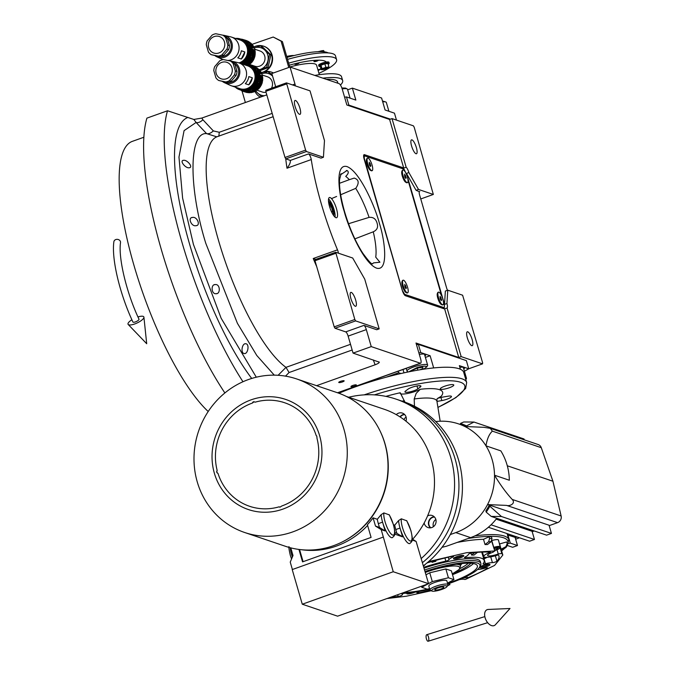 <?xml version="1.0" encoding="UTF-8"?>
<svg xmlns="http://www.w3.org/2000/svg" width="675" height="675" viewBox="0 0 675 675"><rect width="100%" height="100%" fill="white"/><g stroke="black" fill="none" stroke-linecap="round" stroke-linejoin="round"><path stroke-width="1.01" d="M340.445 174.833L347.034 170.513C349.017 171.678 348.578 173.635 345.718 176.411A47.317 13.053 -109.6 0 1 349.321 179.677L354.215 178.09C358.906 179.567 359.421 182.984 355.742 188.35L340.664 194.763M346.283 170.539L347.034 170.513M372.499 263.925L372.094 263.697C371.377 264.136 368.263 260.626 362.762 253.159C355.539 241.895 349.49 228.082 344.587 211.714C340.732 198.02 339.069 187.279 339.584 179.508L341.128 173.661L340.487 174.673M348.528 223.72L369.082 217.384C373.275 216.962 375.95 218.919 377.114 223.273C378.363 227.222 377.08 230.065 373.267 231.803L354.864 238.874M339.5 183.296L349.321 179.677M245.599 343.718C249.767 343.761 247.97 354.071 244.434 353.582C240.351 353.506 241.954 343.238 245.599 343.718L244.932 343.845M245.084 353.464L244.434 353.582M215.249 284.572C220.202 283.812 220.725 294.081 216.11 293.718C211.283 294.41 210.634 284.2 215.249 284.572L214.464 284.74M216.886 293.549L216.11 293.718M328.489 201.116A7.872 2.168 -109.6 0 1 332.632 207.765A7.872 2.168 -109.6 0 1 333.644 215.536M292.494 84.923L294.975 84.037L290.031 67.036L339.069 83.633A5.358 1.477 70.4 0 1 342.284 89.26L346.857 104.996L389.602 119.458L403.734 168.109A5.358 1.477 70.4 0 0 403.253 167.797L364.433 154.668A5.358 1.477 70.4 0 0 364.095 154.659A5.358 1.477 70.4 0 0 364.146 159.114L402.199 290.09A5.358 1.477 70.4 0 0 405.413 295.718L444.226 308.846A5.358 1.477 70.4 0 0 444.563 308.863A5.358 1.477 70.4 0 0 444.623 308.838L447.044 307.969L461.177 356.619L482.549 363.85L482.617 362.737L462.611 295.211L447.778 290.191L445.357 291.06L444.513 304.4L406.46 173.424L416.087 190.308L419.344 191.725M447.5 290.292A4.016 1.105 -109.6 0 1 446.656 288.09L419.58 194.898A4.016 1.105 -109.6 0 1 419.538 191.557A4.016 1.105 -109.6 0 1 419.791 191.565M444.15 304.526L446.934 303.539L447.778 290.191M416.087 190.308L418.508 189.447L433.342 194.459L420.753 198.956M406.105 173.551L408.881 172.564L418.508 189.447M447.044 307.969A5.358 1.477 70.4 0 0 446.934 303.539M471.757 345.659A7.366 2.033 -109.6 0 1 467.581 338.673A7.366 2.033 -109.6 0 1 467.269 331.796A7.366 2.033 -109.6 0 1 467.733 331.805A7.366 2.033 -109.6 0 1 471.918 338.799A7.366 2.033 -109.6 0 1 472.222 345.676A7.366 2.033 -109.6 0 1 471.757 345.659M482.549 363.85L468.72 368.786M444.623 308.838L458.755 357.48L461.177 356.619M458.755 357.48L416.002 343.018L420.584 358.762A5.358 1.477 70.4 0 1 420.635 363.218L337.702 392.825M224.885 392.96A176.867 48.794 -109.6 0 1 146.914 118.125L167.527 110.767L193.868 119.458L201.808 118.066L266.802 94.871M389.602 119.458L392.023 118.597L406.156 167.24A5.358 1.477 70.4 0 1 408.881 172.564M433.342 194.459L414.197 127.238L413.395 125.828L392.023 118.597M416.002 153.731A7.366 2.033 -109.6 0 1 411.817 146.745A7.366 2.033 -109.6 0 1 411.514 139.868A7.366 2.033 -109.6 0 1 411.978 139.877A7.366 2.033 -109.6 0 1 416.154 146.872A7.366 2.033 -109.6 0 1 416.467 153.748A7.366 2.033 -109.6 0 1 416.002 153.731M403.734 168.109L406.156 167.24M335.939 217.704A10.716 2.953 70.4 0 0 336.623 217.721A10.716 2.953 70.4 0 0 336.175 207.723A10.716 2.953 70.4 0 0 330.092 197.556A10.716 2.953 70.4 0 0 329.408 197.53A10.716 2.953 70.4 0 0 329.864 207.537A10.716 2.953 70.4 0 0 335.939 217.704M294.975 84.037A4.016 1.105 -109.6 0 1 295.346 85.885M315.74 259.386L313.234 258.508L337.492 249.843A124.605 34.383 70.4 0 1 311.259 159.562A4.016 1.105 -109.6 0 0 308.534 153.917L320.996 158.136L323.426 157.275L324.481 140.594L310.027 90.855L286.47 82.882L265.857 90.239L265.781 91.353L284.993 157.469L285.795 158.878L289.955 160.287A8.041 1.645 -16.2 0 1 290.258 160.447C290.731 162.203 289.651 164.793 287.002 168.227A124.605 34.383 -109.6 0 1 285.736 158.785M337.492 249.843A4.016 1.105 -109.6 0 1 338.386 253.184M337.517 392.757L420.297 363.209L371.258 346.613L366.323 329.611A4.016 1.105 -109.6 0 0 363.909 325.392L376.751 329.738L379.181 328.868L364.728 279.129L352.696 258.019L335.686 252.264L315.065 259.63L314.997 260.736L334.201 326.86L335.002 328.261L345.718 331.889A4.016 1.105 70.4 0 1 348.123 336.108L353.067 353.109L379.299 362.154M192.561 217.434C197.075 216.371 201.066 225.695 195.877 225.703C191.396 226.749 187.481 217.401 192.561 217.434L191.708 217.628M196.568 225.568L195.877 225.703M183.608 160.296C187.186 159.646 193.733 167.543 189.152 167.771C185.515 168.488 179.145 160.464 183.608 160.296L182.917 160.431M189.717 167.678L189.152 167.771M338.901 382.556A2.81 0.574 163.8 0 0 341.997 382.084A2.81 0.574 163.8 0 0 344.157 380.869A2.81 0.574 163.8 0 0 343.997 380.742A2.81 0.574 163.8 0 0 340.909 381.215A2.81 0.574 163.8 0 0 338.749 382.438A2.81 0.574 163.8 0 0 338.901 382.556M351.118 386.691A2.81 0.574 163.8 0 0 354.206 386.218A2.81 0.574 163.8 0 0 356.366 384.995A2.81 0.574 163.8 0 0 356.214 384.877A2.81 0.574 163.8 0 0 353.118 385.349A2.81 0.574 163.8 0 0 350.958 386.564A2.81 0.574 163.8 0 0 351.118 386.691M371.258 346.613L353.067 353.109M378.911 361.859C379.89 362.458 378.616 363.428 375.106 364.787L316.575 385.678M242.966 381.738A176.867 48.794 -109.6 0 1 167.527 110.767M290.031 67.036L271.839 73.533L275.678 86.737M373.267 231.803A47.317 13.053 -109.6 0 1 375.73 257.15L379.932 262.229L373.503 262.896A47.317 13.053 -109.6 0 1 372.313 263.824M328.556 198.973A10.716 2.953 -109.6 0 1 333.374 207.503A10.716 2.953 -109.6 0 1 335.045 217.148M286.47 82.882L305.615 150.112L306.416 151.521L323.426 157.275M306.416 151.521L285.795 158.878M290.427 160.861L290.258 160.447L308.534 153.917M335.686 252.264L354.822 319.494L355.624 320.903L379.181 328.868M355.624 320.903L335.002 328.261M216.7 136.814L206.592 133.616L196.104 122.462L184.072 130.646L178.968 157.081L182.604 198.096L193.438 244.451L221.122 318.203L256.298 377.198M272.185 113.383L219.265 132.266L213.359 130.916L202.905 119.762A6.699 3.476 -43.4 0 1 196.104 122.462L193.868 119.458M336.631 196.459L331.501 198.61M299.54 114.328A7.366 2.033 -109.6 0 1 295.363 107.342A7.366 2.033 -109.6 0 1 295.051 100.465A7.366 2.033 -109.6 0 1 295.515 100.474A7.366 2.033 -109.6 0 1 299.7 107.468A7.366 2.033 -109.6 0 1 300.004 114.345A7.366 2.033 -109.6 0 1 299.54 114.328M286.402 83.995L265.781 91.353M305.615 150.112L284.993 157.469M278.117 375.283L285.989 367.352A124.605 34.383 -109.6 0 1 219.358 243.295A124.605 34.383 -109.6 0 1 217.156 136.696L273.147 116.707M216.683 136.814L217.156 136.696M355.303 306.256A7.366 2.033 -109.6 0 1 351.118 299.27A7.366 2.033 -109.6 0 1 350.814 292.393A7.366 2.033 -109.6 0 1 351.278 292.402A7.366 2.033 -109.6 0 1 355.463 299.396A7.366 2.033 -109.6 0 1 355.767 306.273A7.366 2.033 -109.6 0 1 355.303 306.256M335.61 253.378L314.997 260.736M354.822 319.494L334.201 326.86M208.204 411.514A148.728 41.032 -109.6 0 1 132.671 260.837A148.728 41.032 -109.6 0 1 132.292 141.379L143.809 137.27M416.5 344.714L418.373 344.385L466.349 360.619L468.728 368.803L459.346 365.631L460.401 369.25M468.728 368.803L464.425 371.25M386.269 377.173L398.655 372.752L398.216 371.225M418.373 344.385L420.753 352.569L418.88 352.898M420.753 352.569L430.127 355.75L433.603 367.706L434.118 367.883M433.603 367.706L432.709 368.027M398.655 372.752L400.942 373.528M463.792 369.098A11.72 2.405 163.8 0 0 464.493 367.883A11.72 2.405 163.8 0 0 463.843 367.369A11.72 2.405 163.8 0 0 459.835 367.301M424.98 355.961A11.72 2.405 163.8 0 0 425.672 354.746A11.72 2.405 163.8 0 0 425.022 354.232A11.72 2.405 163.8 0 0 419.318 354.409M425.402 357.429L430.127 355.75M425.064 354.24A11.72 2.405 -16.2 0 1 424.609 354.704M463.877 367.377A11.72 2.405 -16.2 0 1 463.43 367.841M417.833 344.478L416.281 343.955M465.834 379.645L466.349 378.743A10.716 2.194 163.8 0 0 466.45 378.236A10.716 2.194 163.8 0 0 465.244 377.629M423.698 369.183L426.718 366.761C425.883 365.791 422.736 366.036 417.277 367.478L408.679 371.858M426.625 367.183L427.537 365.614A10.716 2.194 163.8 0 0 427.638 365.133A10.716 2.194 163.8 0 0 427.629 365.108A10.716 2.194 163.8 0 0 416.846 365.951A10.716 2.194 163.8 0 0 407.042 371.081A10.716 2.194 163.8 0 0 407.405 371.461L408.308 371.933M419.934 369.773L422.997 368.491L422.71 367.251L417.42 368.12L412.417 370.221L412.611 371.081M417.85 370.128L417.285 368.17M422.997 368.491L422.643 367.267M390.42 119.171L348.857 105.106L347.743 105.3M396.47 120.099L394.453 113.155L385.079 109.983L381.603 98.018L352.375 88.13L355.852 100.094L346.477 96.922L348.857 105.106M344.604 97.242L346.477 96.922M352.375 88.13L347.65 89.817M382.708 101.832A10.716 2.194 -16.2 0 1 385.965 102.06A10.716 2.194 -16.2 0 1 386.328 102.44L388.893 111.274M382.455 100.972L385.965 102.06M342.174 88.914A10.716 2.194 -16.2 0 1 347.152 88.923A10.716 2.194 -16.2 0 1 347.507 89.303L350.072 98.137M341.862 87.978L345.541 88.088L347.152 88.923M333.07 214.684A6.725 1.856 70.4 0 0 333.256 214.388A6.725 1.856 70.4 0 0 332.336 207.866A6.725 1.856 70.4 0 0 328.927 202.247A6.725 1.856 70.4 0 0 328.75 202.171A6.725 1.856 -109.6 0 0 328.598 202.129M332.041 212.836L332.648 211.275L331.307 206.651L329.248 203.875L329.02 204.474M332.648 211.275L331.476 211.688M331.307 206.651L329.754 207.208M406.139 173.678L404.055 169.206L364.357 155.773L364.222 158.001L402.713 291.6M364.357 155.773L363.614 156.043M403 291.49L404.603 294.308L444.302 307.741L444.437 305.513L443.526 302.358M441.627 295.836L408.029 180.2M444.302 307.741L442.665 308.323M404.603 294.308L404.148 294.469M437.687 292.731A6.699 1.848 -109.6 0 1 438.092 292.292L438.455 292.157A6.699 1.848 -109.6 0 0 438.742 298.409A6.699 1.848 -109.6 0 0 442.538 304.762A6.699 1.848 70.4 0 0 442.96 304.779L442.597 304.906A6.699 1.848 70.4 0 1 442.176 304.898A6.699 1.848 -109.6 0 1 442.007 304.822A6.699 1.848 -109.6 0 1 438.607 299.219A6.699 1.848 -109.6 0 1 437.687 292.731L437.349 293.532A6.033 1.662 70.4 0 0 438.176 299.371A6.033 1.662 70.4 0 0 441.231 304.417A6.033 1.662 70.4 0 0 441.382 304.484M402.199 170.572A6.699 1.848 -109.6 0 1 402.604 170.125L402.967 169.999A6.699 1.848 -109.6 0 0 403.245 176.251A6.699 1.848 -109.6 0 0 407.05 182.604A6.699 1.848 70.4 0 0 407.472 182.621L407.109 182.748A6.699 1.848 70.4 0 1 406.688 182.731A6.699 1.848 -109.6 0 1 406.51 182.663A6.699 1.848 -109.6 0 1 403.118 177.061A6.699 1.848 -109.6 0 1 402.199 170.572L401.861 171.374A6.033 1.662 70.4 0 0 402.68 177.213A6.033 1.662 70.4 0 0 405.743 182.258A6.033 1.662 70.4 0 0 405.894 182.326M402.359 280.775A6.699 1.848 -109.6 0 1 402.764 280.336L403.127 280.201A6.699 1.848 -109.6 0 0 403.405 286.453A6.699 1.848 -109.6 0 0 407.211 292.807A6.699 1.848 70.4 0 0 407.632 292.823L407.27 292.95A6.699 1.848 70.4 0 1 406.848 292.942A6.699 1.848 -109.6 0 1 406.671 292.866A6.699 1.848 -109.6 0 1 403.279 287.263A6.699 1.848 -109.6 0 1 402.359 280.775L402.022 281.585A6.033 1.662 70.4 0 0 402.84 287.415A6.033 1.662 70.4 0 0 405.903 292.461A6.033 1.662 70.4 0 0 406.055 292.528M366.871 158.617A6.699 1.848 -109.6 0 1 367.276 158.178L367.639 158.043A6.699 1.848 -109.6 0 0 367.917 164.295A6.699 1.848 -109.6 0 0 371.723 170.648A6.699 1.848 70.4 0 0 372.144 170.665L371.782 170.792A6.699 1.848 70.4 0 1 371.36 170.783A6.699 1.848 -109.6 0 1 371.183 170.707A6.699 1.848 -109.6 0 1 367.782 165.105A6.699 1.848 -109.6 0 1 366.871 158.617L366.525 159.418A6.033 1.662 70.4 0 0 367.352 165.257A6.033 1.662 70.4 0 0 370.415 170.303A6.033 1.662 70.4 0 0 370.567 170.37M403.127 280.201A6.699 1.848 -109.6 0 1 403.549 280.218A6.699 1.848 70.4 0 1 407.354 286.571A6.699 1.848 70.4 0 1 407.632 292.823M405.042 287.381L406.012 288.698L406.35 287.828L404.747 284.335L405.042 287.381M405.717 285.643L404.646 286.023M406.35 287.828L405.574 288.098M438.455 292.157A6.699 1.848 -109.6 0 1 438.885 292.174A6.699 1.848 70.4 0 1 442.682 298.527A6.699 1.848 70.4 0 1 442.96 304.779M440.37 299.337L441.34 300.645L441.678 299.776L440.075 296.283L440.37 299.337M441.045 297.599L439.982 297.979M441.678 299.776L440.902 300.054M367.639 158.043A6.699 1.848 -109.6 0 1 368.061 158.06A6.699 1.848 70.4 0 1 371.866 164.413A6.699 1.848 70.4 0 1 372.144 170.665M369.554 165.223L370.524 166.539L370.862 165.67L369.259 162.177L369.554 165.223M370.229 163.485L369.157 163.865M370.862 165.67L370.086 165.94M402.967 169.999A6.699 1.848 -109.6 0 1 403.388 170.016A6.699 1.848 70.4 0 1 407.194 176.369A6.699 1.848 70.4 0 1 407.472 182.621M404.882 177.179L405.852 178.487L406.19 177.618L404.587 174.125L404.882 177.179M405.557 175.441L404.485 175.821M406.19 177.618L405.413 177.896M426.423 638.93A3.35 1.232 -101.4 0 0 428.119 641.25A3.35 1.232 -101.4 0 0 428.482 637.006A3.35 1.232 -101.4 0 0 426.786 634.686A3.35 1.232 -101.4 0 0 426.423 638.93M485.114 617.777A8.707 5.24 -115.3 0 1 488.202 609.458L510.005 608.496L495.408 624.729A8.707 5.24 -115.3 0 1 485.114 617.777M115.796 239.558A3.35 2.827 7.3 0 1 119.146 239.946A3.35 2.827 7.3 0 1 120.521 242.603C118.201 257.782 126.419 292.705 138.982 319.174A3.35 1.021 -24.9 0 1 135.481 321.882A3.35 1.021 -24.9 0 1 132.907 322C119.947 294.384 111.4 259.158 113.873 241.76A3.35 2.827 7.3 0 1 115.796 239.558M131.887 319.764A8.707 2.658 -24.9 0 0 128.208 324.489A8.707 2.658 -24.9 0 0 134.73 323.958A8.707 2.658 -24.9 0 0 143.918 317.191A8.707 2.658 -24.9 0 0 137.962 316.946M286.723 56.464A10.049 2.059 -16.2 0 1 293.988 55.561M286.875 56.953A10.716 2.194 -16.2 0 1 292.351 55.974M408.046 389.154A7.037 1.443 -16.2 0 1 414.492 386.505A7.037 1.443 -16.2 0 1 420.533 385.822A7.037 1.443 -16.2 0 1 420.922 386.125A7.037 1.443 -16.2 0 1 420.289 387.028L417.817 388.876A7.037 1.443 -16.2 0 1 410.417 391.762A7.037 1.443 -16.2 0 1 404.941 391.905A7.037 1.443 -16.2 0 1 405.574 391.002L408.046 389.154M437.417 398.469A7.037 1.443 -16.2 0 1 442.336 397.178L447.584 396.267A7.037 1.443 -16.2 0 1 451.457 396.461A7.037 1.443 -16.2 0 1 446.993 399.195A7.037 1.443 -16.2 0 1 441.821 400.579L436.961 401.414M385.872 396.377A57.949 11.872 -16.2 0 1 400.216 392.749L404.958 402.148M414.458 406.207L414.197 399.001L416.213 393.297L420.306 389.273A57.949 11.872 -16.2 0 1 441.138 396.326L437.282 398.604M400.157 393.407A12.057 2.472 163.8 0 0 415.623 391.264A12.057 2.472 163.8 0 0 420.306 389.273M403.599 593.325A10.049 2.059 163.8 0 0 402.275 594.818A2.683 0.548 -16.2 0 1 398.596 596.371A2.683 0.548 -16.2 0 1 398.199 596.43A66.327 13.593 -16.2 0 1 391.044 597.097M423.444 566.03A12.057 2.472 163.8 0 0 425.242 564.367M490.371 556.909A12.057 2.472 163.8 0 0 498.234 554.892A66.327 13.593 -16.2 0 1 498.968 556.141A66.327 13.593 -16.2 0 1 496.935 561.187A2.683 0.548 -16.2 0 1 493.341 562.545A2.683 0.548 -16.2 0 1 492.421 562.638A10.049 2.059 163.8 0 0 485.46 563.76A2.683 0.548 -16.2 0 1 484.523 563.971A2.683 0.548 -16.2 0 1 483.047 563.895A2.683 0.548 -16.2 0 1 483.106 563.726A50.912 10.429 163.8 0 0 484.169 560.444A50.912 10.429 163.8 0 0 465.421 557.744A2.683 0.548 -16.2 0 1 464.434 557.601A2.683 0.548 -16.2 0 1 465.244 556.926A10.049 2.059 163.8 0 0 468.29 554.479A2.683 0.548 -16.2 0 1 469.657 553.576A2.683 0.548 -16.2 0 1 472.365 552.867A66.327 13.593 -16.2 0 1 490.413 552.251A12.057 2.472 163.8 0 0 483.739 556.58A12.057 2.472 163.8 0 0 490.371 556.909M477.588 569.506A2.683 0.548 -16.2 0 1 477.79 569.489A10.049 2.059 163.8 0 0 480.718 569.152A10.049 2.059 163.8 0 0 485.047 568.156A2.683 0.548 -16.2 0 1 487.671 567.962A2.683 0.548 -16.2 0 1 487.198 568.46A66.327 13.593 -16.2 0 1 467.387 577.952A12.057 2.472 163.8 0 0 462.89 578.087M430.169 590.144A66.327 13.593 -16.2 0 1 418.863 592.852A2.683 0.548 -16.2 0 1 418.433 592.937A2.683 0.548 -16.2 0 1 416.956 592.861A2.683 0.548 -16.2 0 1 417.935 592.11A10.049 2.059 163.8 0 0 419.31 591.435M387.011 598.539L406.443 596.202L431.257 590.718M447.28 586.069L449.719 584.592A8.041 1.645 -16.2 0 1 449.145 584.196A8.041 1.645 -16.2 0 1 449.736 583.267M459.202 579.673A8.041 1.645 -16.2 0 1 464.257 579.395A2.683 0.548 163.8 0 0 465.623 579.369L494.547 565.439L502.833 555.027L501.778 553.433L498.26 553.981A8.041 1.645 -16.2 0 1 492.024 555.677A8.041 1.645 -16.2 0 1 487.595 555.458A8.041 1.645 -16.2 0 1 493.037 552.217L494.53 550.977L466.763 552.656L428.6 561.592M507.448 534.912L515.101 537.359L517.48 545.543L510.275 543.113L508.444 543.468M450.292 534.566L455.785 532.609A57.611 54.101 -71.3 0 0 487.536 504.588A57.611 54.101 -71.3 0 0 494.513 475.217A57.611 54.101 -71.3 0 0 485.983 445.846C487.055 438.978 489.181 434.076 492.37 431.139L490.278 428.33L483.899 427.317L464.847 426.507A57.611 54.101 -71.3 0 0 458.511 423.875A57.611 54.101 -71.3 0 0 435.814 421.571M465.404 426.524A57.611 54.101 108.7 0 0 460.797 424.651L460.443 423.427L463.767 421.968L473.985 422.052L466.518 425.9A58.657 55.08 -71.3 0 0 460.443 423.427M524.247 439.822L523.994 438.969L473.985 422.052M466.712 426.575L466.518 425.9M489.282 505.178A57.611 54.101 108.7 0 1 485.857 510.916L486.219 512.139A58.657 55.08 -71.3 0 0 489.847 506.208L489.527 505.094L487.536 504.588L506.587 505.398C509.017 506.537 516.257 503.744 512.215 499.432C506.334 493.113 500.437 485.038 494.513 475.217L509.347 480.237A57.611 54.101 108.7 0 0 500.816 450.866L485.983 445.846A57.611 54.101 -71.3 0 0 464.847 426.507M490.278 428.33L538.152 444.53A5.493 5.155 108.7 0 1 541.283 447.694L552.926 481.224L561.127 515.987A5.493 5.155 108.7 0 1 557.584 522.653L549.18 525.648M515.219 537.773L517.269 537.038M532.195 531.714L534.246 530.98M507.296 465.784L552.926 481.224M489.527 505.094L549.062 525.234L551.441 533.427L501.432 516.502L489.847 506.208M496.167 519.151L532.077 531.301L534.457 539.485L491.054 524.804M442.007 547.324A81.734 16.748 -16.2 0 1 446.597 546.193L470.61 537.621A57.611 54.101 108.7 0 0 496.808 518.316M507.33 545.484L512.629 547.282L517.48 545.543M486.219 512.139L491.214 516.417L546.59 535.157L551.441 533.427M488.362 527.259L529.605 541.215L534.457 539.485M519.379 537.756A40.736 38.247 108.7 0 1 516.594 538.869A40.736 38.247 108.7 0 1 515.633 539.207M491.214 516.417L501.432 516.502M494.682 550.581L498.428 549.146L500.394 547.518L498.454 540.017A6.699 1.375 163.8 0 0 494.767 539.831A6.699 1.375 163.8 0 0 491.923 540.481M457.152 542.43A70.343 14.411 -16.2 0 1 483.502 539.308L489.038 536.794A77.709 15.922 -16.2 0 1 491.459 536.794L491.965 538.532L491.088 541.721L487.451 544.556A70.343 14.411 -16.2 0 0 485.03 544.565L483.502 539.308M499.458 543.459L502.833 555.027M499.601 543.932L506.689 541.941L507.195 543.679L505.862 546.716L501.12 549.18M435.847 519.488A6.033 5.662 -71.3 0 0 433.426 526.669M406.097 417.082A6.033 5.662 -71.3 0 0 403.954 419.622M421.251 558.495A93.791 88.079 -71.3 0 0 450.799 457.633A93.791 88.079 -71.3 0 0 395.955 399.094L400.317 400.57A93.791 88.079 108.7 0 1 458.047 472.736A93.791 88.079 108.7 0 1 422.457 562.629A93.791 88.079 -71.3 0 0 458.047 472.736A93.791 88.079 -71.3 0 0 400.317 400.57L403.802 401.752A93.791 88.079 108.7 0 1 461.742 475.538A93.791 88.079 108.7 0 1 423.377 565.802M489.038 536.794L489.544 538.532L488.666 541.721L485.03 544.565M491.822 540.734L494.843 551.129L491.653 541.072M501.171 550.024L505.921 547.56L507.338 545.375L507.195 543.679M449.533 583.445L449.904 584.719L449.415 583.563M462.569 555.373A4.455 0.911 -16.2 0 1 456.545 557.71A4.455 0.911 -16.2 0 1 454.3 557.778M488.784 564.241A4.455 0.911 -16.2 0 1 482.76 566.587A4.455 0.911 -16.2 0 1 480.516 566.646M430.827 527.783A6.033 5.662 108.7 0 1 434.464 517.025M400.241 417.04A6.033 5.662 108.7 0 1 404.713 414.619M427.013 562.933A66.327 13.593 -16.2 0 1 451.693 556.445A2.683 0.548 -16.2 0 1 453.6 556.436A2.683 0.548 -16.2 0 1 452.63 557.187A10.049 2.059 163.8 0 0 448.976 559.744A2.683 0.548 -16.2 0 1 445.846 561.127A50.912 10.429 163.8 0 0 423.807 567.287M424.043 568.088A46.896 9.61 -16.2 0 1 454.503 560.284A46.896 9.61 -16.2 0 1 480.313 561.566L480.862 563.456A46.896 9.61 163.8 0 0 455.051 562.174A46.896 9.61 163.8 0 0 424.592 569.978M456.427 558.841A5.358 1.097 -16.2 0 1 453.524 558.444A5.358 1.097 -16.2 0 1 460.814 555.559A5.358 1.097 -16.2 0 1 463.59 555.517A5.358 1.097 -16.2 0 1 461.945 557.153A5.358 1.097 -16.2 0 1 456.427 558.841M482.642 567.717A5.358 1.097 -16.2 0 1 479.739 567.312A5.358 1.097 -16.2 0 1 487.029 564.427A5.358 1.097 -16.2 0 1 489.805 564.393A5.358 1.097 -16.2 0 1 488.16 566.021A5.358 1.097 -16.2 0 1 482.642 567.717M414.982 592.169A5.358 1.097 -16.2 0 1 409.742 593.738A5.358 1.097 -16.2 0 1 406.839 593.333A5.358 1.097 -16.2 0 1 407.008 593.131M494.125 548.64A3.856 0.793 -16.2 0 1 497.264 548.125A3.856 0.793 -16.2 0 1 497.796 548.227A3.856 0.793 -16.2 0 1 497.585 548.851L497.568 548.859A3.856 0.793 -16.2 0 1 494.564 550.159L497.568 548.859M497.281 548.125L497.585 548.851M466.881 576.214L467.387 577.952M474.753 552.606L471.58 555.078L471.015 553.137M485.477 557.305L483.553 558.301L481.739 552.083L484.169 560.444M471.58 555.078A50.912 10.429 -16.2 0 1 474.002 555.078L477.487 552.352M431.89 561.482L432.042 562.334A50.912 10.429 -16.2 0 1 435.907 561.254L435.755 560.393M432.042 562.334L431.798 561.507M447.744 583.951A45.554 9.332 163.8 0 0 479.52 567.245L480.423 565.675A46.896 9.61 163.8 0 0 480.862 563.456M483.773 559.06L487.148 557.305M479.52 567.245A45.554 9.332 163.8 0 0 454.866 563.836A45.554 9.332 163.8 0 0 425.039 571.506M401.549 593.35A45.554 9.332 163.8 0 0 417.521 591.756A45.554 9.332 163.8 0 0 429.739 589.182M429.578 588.642A42.879 8.783 -16.2 0 1 418.618 590.937A42.879 8.783 -16.2 0 1 404.106 592.431M425.191 572.046A42.879 8.783 -16.2 0 1 453.769 564.663A42.879 8.783 -16.2 0 1 477.368 565.836A42.879 8.783 -16.2 0 1 447.593 583.411M452.512 574.67A42.879 8.783 163.8 0 0 473.479 563.549M460.029 568.553A37.513 7.687 163.8 0 0 468.357 563.161M461.987 563.515A29.506 6.05 -16.2 0 1 460.434 565.194M437.054 398.841L436.953 401.372A49.967 10.235 -16.2 0 0 414.197 399.001M444.732 386.201A7.037 1.443 -16.2 0 1 453.777 385.02A7.037 1.443 -16.2 0 1 449.314 387.754A7.037 1.443 -16.2 0 1 440.269 388.943A7.037 1.443 -16.2 0 1 444.732 386.201M338.909 393.255A83.742 17.162 -16.2 0 1 356.062 386.598A83.742 17.162 -16.2 0 1 463.742 372.457L466.67 382.531A83.742 17.162 163.8 0 0 364.137 394.875M425.993 574.796L429.739 572.771L445.854 568.949L448.411 577.766L432.304 581.588L428.549 583.613M448.411 577.766L453.954 579.639L451.389 570.822L445.854 568.949M429.739 572.771L432.304 581.588M447.508 583.116L453.954 579.639M421.428 586.254L421.732 587.292L427.267 589.165L429.57 588.617M428.017 583.9L421.732 587.292M429.933 589.857L428.836 586.077A9.382 1.924 -16.2 0 1 434.784 582.432A9.382 1.924 -16.2 0 1 446.85 580.846L447.947 584.626A9.382 1.924 163.8 0 0 435.881 586.212A9.382 1.924 163.8 0 0 429.933 589.857A9.382 1.924 163.8 0 0 430.245 590.186L431.848 591.03A8.041 1.645 163.8 0 0 441.923 589.385A8.041 1.645 163.8 0 0 446.951 586.642A8.041 1.645 163.8 0 0 436.683 587.613A8.041 1.645 163.8 0 0 431.848 591.03M446.951 586.642L447.854 585.073A9.382 1.924 163.8 0 0 447.947 584.626M437.78 587.984A4.691 0.962 -16.2 0 1 443.804 587.191A4.691 0.962 -16.2 0 1 440.826 589.022A4.691 0.962 -16.2 0 1 434.801 589.807A4.691 0.962 -16.2 0 1 437.78 587.984M395.955 399.094A93.791 88.079 -71.3 0 0 348.688 397.246M393.483 524.737L394.732 525.158L398.587 520.56L401.33 518.813L406.814 520.822L410.889 530.508C413.336 541.358 412.4 541.072 409.776 543.552A14.74 4.067 -109.6 0 1 400.022 528.044L402.578 536.861L394.689 534.077M373.098 517.843L377.283 519.261L381.139 514.662L383.881 512.916L389.365 514.924L393.441 524.61C395.887 535.452 394.951 535.165 392.327 537.646A14.74 4.067 -109.6 0 1 382.573 522.146L385.138 530.955L381.206 529.63L375.494 526.078L373.098 517.843A80.392 75.499 108.7 0 1 367.402 524.737L371.09 537.41L302.56 561.878L298.941 549.433M296.62 378.928L337.357 392.707A81.059 76.123 108.7 0 1 378.278 506.107A81.059 76.123 108.7 0 1 285.398 546.278L244.662 532.499A81.059 76.123 -71.3 0 0 337.534 492.32A81.059 76.123 -71.3 0 0 296.62 378.928A81.059 76.123 -71.3 0 0 203.74 419.099A81.059 76.123 -71.3 0 0 244.662 532.499M251.336 506.841L251.336 506.841A54.658 51.325 108.7 0 1 233.44 497.045L232.782 496.471A54.658 51.325 108.7 0 1 217.983 473.344L217.223 472.947L216.743 471.158L217.181 470.542A54.658 51.325 108.7 0 1 221.999 429.832A54.658 51.325 108.7 0 1 252.34 403.085L254.112 401.735M279.872 507.212L281.872 505.946A54.658 51.325 108.7 0 0 312.213 479.199A54.658 51.325 108.7 0 0 317.031 438.488L316.777 436.008L316.229 435.687A54.658 51.325 108.7 0 0 301.43 412.56L300.78 411.986A54.658 51.325 108.7 0 0 282.876 402.19L282.049 401.954A54.658 51.325 108.7 0 0 255.057 402.207L254.298 401.819M282.698 402.089L282.049 401.954A1.342 1.257 -71.3 0 1 282.513 402.013M379.966 430.802A80.392 75.499 108.7 0 1 342.385 541.882M279.155 506.815L279.804 507.178L279.155 506.815A54.658 51.325 108.7 0 1 252.163 507.077L251.497 506.933L252.163 507.077M254.154 401.752A1.342 1.257 -71.3 0 0 253.876 401.709L253.083 401.962A1.342 1.257 -71.3 0 0 252.686 402.435L252.34 403.085M217.181 470.542L216.844 471.192A1.342 1.257 -71.3 0 0 216.683 471.791L216.92 472.61A1.342 1.257 -71.3 0 0 217.333 472.981L217.983 473.344M232.782 496.471A1.342 1.257 -71.3 0 0 233.263 496.952L233.44 497.045M346.393 396.47L384.244 409.278A80.392 75.499 108.7 0 1 412.636 539.283M367.605 525.437A80.392 75.499 108.7 0 1 336.378 546.083A80.392 75.499 108.7 0 1 301.573 549.737M383.189 537.114L292.216 569.582L302.282 604.218L337.61 616.174L428.574 583.698L393.247 571.742L381.206 529.63M290.79 547.872L293.009 555.517L290.242 562.106L292.393 569.523M377.283 519.261A14.74 4.067 -109.6 0 0 378.329 523.657L379.418 527.403L375.494 526.078M394.732 525.158A14.74 4.067 -109.6 0 0 395.778 529.563L396.866 533.309L394.791 532.6M412.223 539.021L416.104 541.434L412.138 539.975M428.574 583.698L416.104 541.434M303.092 561.684L299.557 549.517M379.418 527.403L385.138 530.955M290.216 547.72A14.74 4.067 -109.6 0 0 291.608 554.614L292.334 557.128M396.866 533.309L402.578 536.861M393.247 571.742L302.282 604.218M427.596 515.886A6.362 5.974 108.7 0 1 436.101 521.463A6.362 5.974 108.7 0 1 424.178 522.965M396.267 414.636A6.362 5.974 108.7 0 1 405.953 421.166M434.152 516.712A6.362 5.974 -71.3 0 0 430.38 527.842M404.392 414.307A6.362 5.974 -71.3 0 0 399.98 416.872M327.012 67.736A2.076 0.422 -16.2 0 1 327.054 67.762A2.076 0.422 -16.2 0 1 325.806 68.639A2.076 0.422 -16.2 0 1 323.249 69.078A2.076 0.422 -16.2 0 1 323.156 68.892A2.076 0.422 -16.2 0 1 324.937 68.023A2.076 0.422 -16.2 0 1 327.012 67.736M326.565 67.703L323.536 68.58M328.463 67.222A3.687 0.751 163.8 0 0 327.417 67.179L328.953 66.943L328.615 67.584L326.329 68.816L321.249 69.694L321.975 68.597L327.417 67.179A3.687 0.751 -16.2 0 0 323.933 68.006A3.687 0.751 -16.2 0 0 321.646 69.238A3.687 0.751 163.8 0 0 322.844 69.643A3.687 0.751 -16.2 0 0 326.329 68.816A3.687 0.751 -16.2 0 0 328.615 67.584A3.687 0.751 163.8 0 0 328.463 67.222M317.815 69.491A2.211 0.456 -16.2 0 1 318.473 69.508A2.211 0.456 -16.2 0 1 318.6 69.609A2.211 0.456 -16.2 0 1 318.001 70.133M318.026 60.193A2.211 0.456 -16.2 0 1 318.085 60.202A2.211 0.456 -16.2 0 1 318.203 60.303A2.211 0.456 -16.2 0 1 316.507 61.265A2.211 0.456 -16.2 0 1 314.077 61.636A2.211 0.456 -16.2 0 1 313.959 61.535A2.211 0.456 -16.2 0 1 315.006 60.817A2.211 0.456 -16.2 0 1 317.225 60.21M298.662 62.859A2.211 0.456 -16.2 0 1 298.924 62.893A2.211 0.456 -16.2 0 1 299.05 62.994A2.211 0.456 -16.2 0 1 297.354 63.956A2.211 0.456 -16.2 0 1 294.924 64.328A2.211 0.456 -16.2 0 1 294.798 64.226A2.211 0.456 -16.2 0 1 295.827 63.509M289.786 66.985A28.139 5.763 -16.2 0 1 316.567 65.188L319.334 74.697M318.043 70.267A38.188 7.822 163.8 0 0 320.929 68.572M326.067 61.864L326.126 62.083A38.188 7.822 163.8 0 0 325.544 61.433M318.743 51.654A3.687 0.751 -16.2 0 1 323.671 50.718A3.687 0.751 -16.2 0 1 323.755 50.752A3.687 0.751 -16.2 0 1 323.873 50.887L324.143 51.815M317.942 51.688L323.325 50.541M321.022 68.892A38.391 7.864 -16.2 0 1 318.136 70.58M289.271 65.213A38.391 7.864 -16.2 0 1 326.227 62.066A5.358 1.097 -16.2 0 1 328.927 62.252L329.214 63.264A5.358 1.097 -16.2 0 1 328.185 64.302M328.185 52.912A43.546 8.918 163.8 0 0 287.002 57.4M318.929 73.313A48.904 10.024 163.8 0 0 336.589 59.653A48.904 10.024 163.8 0 0 288.672 63.146M336.589 59.653L335.483 55.873A48.904 10.024 163.8 0 0 287.575 59.366M326.227 62.066A5.358 1.097 -16.2 0 0 322.034 63.163A5.358 1.097 163.8 0 0 318.634 65.247L318.921 66.251A5.358 1.097 163.8 0 0 320.347 66.58M314.786 75.414A48.904 10.024 -16.2 0 1 341.558 76.773L342.655 80.553A48.904 10.024 -16.2 0 1 340.428 85.016M322.895 78.157A48.904 10.024 -16.2 0 1 342.655 80.553M326.379 79.329A43.681 8.952 -16.2 0 1 337.643 82.013A43.681 8.952 -16.2 0 1 337.711 82.721M318.921 66.251A5.358 1.097 163.8 0 1 322.321 64.167A5.358 1.097 -16.2 0 1 329.214 63.264M321.249 69.694L320.271 66.319L320.996 65.222L324.852 63.847L327.974 63.568L328.953 66.943M324.852 63.847L325.831 67.222M320.996 65.222L321.975 68.597M326.337 67.719L323.738 68.479M254.796 49.216L260.002 50.979A8.041 7.552 108.7 0 1 265.03 58.506A8.041 7.552 108.7 0 1 259.622 66.15A8.041 7.552 108.7 0 1 254.855 66.209L249.623 64.446M259.951 70.698L268.026 67.694L270.869 54.869L261.807 46.288L260.483 45.841L269.544 54.413L266.701 67.247L259.006 69.854M252.138 44.322L249.463 43.419L249.843 44.348L251.37 46.837L254.315 47.891A11.391 10.699 108.7 0 1 264.802 50.06A11.391 10.699 108.7 0 1 267.907 60.758A11.391 10.699 108.7 0 1 260.542 69.297A11.391 10.699 108.7 0 1 258.955 69.736M255.007 50.077L252.349 49.174L252.247 49.781L254.981 50.709L255.007 50.077A13.534 12.707 -71.3 0 0 254.779 49.182A13.534 12.707 -71.3 0 0 254.5 48.313L254.171 47.908A11.391 10.699 108.7 0 1 254.315 47.891L260.483 45.841M269.544 54.413L270.869 54.869M266.701 67.247L268.026 67.694M264.946 71.55A13.736 12.901 -71.3 0 0 272.582 58.278A13.736 12.901 -71.3 0 0 264.009 46.322L263.571 46.178A13.736 12.901 108.7 0 1 272.152 59.029A13.736 12.901 108.7 0 1 262.921 72.098A13.736 12.901 108.7 0 1 261.217 72.571M254.104 47.756L253.901 46.963A13.736 12.901 108.7 0 1 255.42 46.28A13.736 12.901 108.7 0 1 263.571 46.178M241.287 59.029L237.794 57.848A12.057 11.323 -71.3 0 0 241.338 50.768L244.831 51.95A12.057 11.323 -71.3 0 1 241.287 59.029L244.831 51.95M227.905 60.497A12.057 11.323 -71.3 0 0 230.977 59.864A12.057 11.323 -71.3 0 0 239.077 48.389A12.057 11.323 -71.3 0 0 231.542 37.108A12.057 11.323 -71.3 0 0 230.479 36.813L224.218 35.395A11.391 10.699 -71.3 0 0 222.733 35.176M238.992 62.91A12.057 11.323 -71.3 0 0 239.482 62.741A12.057 11.323 -71.3 0 0 247.582 51.266A12.057 11.323 -71.3 0 0 240.047 39.985L231.542 37.108M214.971 55.662A11.391 10.699 -71.3 0 0 216.953 56.869A11.391 10.699 -71.3 0 0 224.682 57.173A11.391 10.699 -71.3 0 0 232.343 45.782A11.391 10.699 -71.3 0 0 224.218 35.395M216.953 56.869L222.784 59.543A12.057 11.323 -71.3 0 0 222.978 59.628M220.624 56.565A10.184 9.56 -71.3 0 0 224.353 56.033A10.184 9.56 -71.3 0 0 231.095 47.596A10.184 9.56 -71.3 0 0 226.952 37.859M252.247 49.781L254.981 50.709M251.37 46.837L254.171 47.908M249.463 43.419L247.202 41.361L244.932 40.618L244.688 40.087L247.042 40.871L247.742 41.572M246.071 40.736L249.067 42.247M247.362 41.521L249.767 42.263L250.442 43.225M248.552 42.483L251.227 43.386L251.716 44.272M288.757 67.492L281.104 41.167L273.206 37.032L252.104 44.322L253.901 46.963L251.227 46.06M243.278 63.931L248.569 62.049A13.466 12.648 -71.3 0 0 249.657 60.784L252.247 49.098A13.466 12.648 -71.3 0 0 252.037 48.296A13.466 12.648 -71.3 0 0 251.783 47.52L251.024 47.258A13.466 12.648 108.7 0 1 251.277 48.043A13.466 12.648 108.7 0 1 251.488 48.836L250.703 51.46M214.178 36.585A8.707 8.176 -71.3 0 0 208.676 47.579A8.707 8.176 -71.3 0 0 218.936 52.954A8.707 8.176 -71.3 0 0 224.446 41.951A8.707 8.176 -71.3 0 0 214.178 36.585M212.169 35.058A11.391 10.699 108.7 0 1 213.95 34.231A11.391 10.699 108.7 0 1 215.84 33.75L222.919 35.21A11.391 10.699 108.7 0 1 225.712 37.859L227.812 45.09A11.391 10.699 108.7 0 1 226.943 49.047L221.957 54.818A11.391 10.699 108.7 0 1 220.168 55.645A11.391 10.699 108.7 0 1 218.287 56.126L211.199 54.667A11.391 10.699 108.7 0 1 208.406 52.017L206.305 44.786A11.391 10.699 108.7 0 1 207.183 40.829L212.169 35.058M211.199 54.667L219.966 56.692A11.391 10.699 -71.3 0 0 223.636 55.384L228.614 49.612A11.391 10.699 -71.3 0 0 229.492 45.664L227.391 38.424A11.391 10.699 -71.3 0 0 224.598 35.783L222.919 35.21M227.391 38.424L225.712 37.859M229.492 45.664L227.812 45.09M228.614 49.612L226.943 49.047M223.636 55.384L221.957 54.818M219.966 56.692L218.287 56.126M241.017 39.184L241.22 39.125A13.466 12.648 108.7 0 1 242.764 39.437L243.38 40.07M244.434 40.551L242.764 39.437M251.783 47.52L248.805 44.693M249.607 46.001L251.024 47.258M252.247 49.098L251.488 48.836M249.32 57.696L248.898 60.531A13.466 12.648 108.7 0 1 247.809 61.788L245.455 62.513M249.657 60.784L248.898 60.531M248.569 62.049L247.809 61.788M252.273 49.942L252.45 51.275L255.175 52.203L255.007 50.87M255.175 52.203L254.948 56.211L253.707 59.569L251.91 62.26L248.527 65.138M244.688 40.087L243.996 40.137M252.349 49.174A13.534 12.707 -71.3 0 0 251.834 47.41L254.5 48.313M251.834 47.41L251.438 46.98M252.45 51.275L255.184 52.321M249.792 60.159L251.817 56.86L252.45 51.401M249.202 61.349L252.138 61.973M245.742 64.37L248.383 62.108M240.292 63.349L240.891 63.29A13.129 12.327 -71.3 0 0 240.95 63.264L241.633 62.91A13.129 12.327 -71.3 0 0 241.692 62.876L242.35 62.48A13.129 12.327 -71.3 0 0 242.401 62.446L243.042 62.007A13.129 12.327 -71.3 0 0 243.093 61.965L243.7 61.484A13.129 12.327 -71.3 0 0 243.751 61.442L244.333 60.919A13.129 12.327 -71.3 0 0 244.384 60.877L244.932 60.32A13.129 12.327 -71.3 0 0 244.974 60.269L245.489 59.678A13.129 12.327 -71.3 0 0 245.531 59.619L246.004 58.995A13.129 12.327 -71.3 0 0 246.046 58.944L246.485 58.286A13.129 12.327 -71.3 0 0 246.518 58.227L246.915 57.544A13.129 12.327 -71.3 0 0 246.949 57.485L247.295 56.776A13.129 12.327 -71.3 0 0 247.328 56.717L247.641 55.991A13.129 12.327 -71.3 0 0 247.657 55.924L247.927 55.181A13.129 12.327 -71.3 0 0 247.944 55.114L248.164 54.354A13.129 12.327 -71.3 0 0 248.181 54.287L248.349 53.519A13.129 12.327 -71.3 0 0 248.366 53.452L248.493 52.675A13.129 12.327 -71.3 0 0 248.501 52.608L248.569 51.823A13.129 12.327 -71.3 0 0 248.577 51.756L248.602 50.962A13.129 12.327 -71.3 0 0 248.602 50.895L248.577 50.11A13.129 12.327 -71.3 0 0 248.577 50.043L248.501 49.267A13.129 12.327 -71.3 0 0 248.493 49.199L248.375 48.431A13.129 12.327 -71.3 0 0 248.358 48.364L248.189 47.604A13.129 12.327 -71.3 0 0 248.172 47.537L247.961 46.794A13.129 12.327 -71.3 0 0 247.936 46.735L247.674 46.01A13.129 12.327 -71.3 0 0 247.649 45.951L247.345 45.242A13.129 12.327 -71.3 0 0 247.312 45.183L246.966 44.499A13.129 12.327 -71.3 0 0 246.932 44.449L246.535 43.791A13.129 12.327 -71.3 0 0 246.502 43.74L246.063 43.116A13.129 12.327 -71.3 0 0 246.029 43.065L245.557 42.474A13.129 12.327 -71.3 0 0 245.514 42.424L245 41.875A13.129 12.327 -71.3 0 0 244.957 41.825L244.409 41.31A13.129 12.327 -71.3 0 0 244.367 41.268L243.785 40.787A13.129 12.327 -71.3 0 0 243.734 40.753L243.127 40.314A13.129 12.327 -71.3 0 0 243.076 40.281L242.435 39.892A13.129 12.327 -71.3 0 0 242.384 39.859L241.726 39.513A13.129 12.327 -71.3 0 0 241.667 39.487L240.983 39.192A13.129 12.327 -71.3 0 0 240.924 39.167L240.224 38.914A13.129 12.327 -71.3 0 0 240.165 38.897L239.448 38.694A13.129 12.327 -71.3 0 0 239.389 38.678L238.655 38.534A13.129 12.327 -71.3 0 0 238.596 38.517L237.853 38.416A13.129 12.327 -71.3 0 0 237.794 38.416L237.052 38.365A13.129 12.327 -71.3 0 0 236.984 38.365L236.233 38.365A13.129 12.327 -71.3 0 0 236.174 38.365L235.972 38.602M236.798 38.559L236.233 38.365M237.634 38.559L237.052 38.365M238.461 38.627L237.853 38.416M239.296 38.745L238.655 38.534M240.123 38.922L239.448 38.694M242.84 40.222L240.224 38.914M243.565 40.517L243.253 39.96A13.129 12.327 -71.3 0 0 243.194 39.935L240.924 39.167M244.274 40.854L243.987 40.281A13.129 12.327 -71.3 0 0 243.937 40.255L241.667 39.487M243.253 39.96L240.983 39.192M243.987 40.281L241.726 39.513M244.957 41.242L242.435 39.892M245.607 41.673L245.396 41.082A13.129 12.327 -71.3 0 0 245.337 41.048L243.076 40.281M245.396 41.082L243.127 40.314M244.704 40.66A13.129 12.327 -71.3 0 0 244.654 40.627L242.384 39.859M246.232 42.154L246.054 41.555A13.129 12.327 -71.3 0 0 246.004 41.521L243.734 40.753M246.822 42.677L246.679 42.078A13.129 12.327 -71.3 0 0 246.628 42.036L244.367 41.268M246.054 41.555L243.785 40.787M246.679 42.078L244.409 41.31M247.379 43.242L247.269 42.643L245 41.875M247.902 43.841L247.826 43.242A13.129 12.327 -71.3 0 0 247.784 43.192L245.514 42.424M247.826 43.242L245.557 42.474M247.269 42.643A13.129 12.327 -71.3 0 0 247.227 42.592L244.957 41.825M248.375 44.483L248.332 43.883A13.129 12.327 -71.3 0 0 248.299 43.833L246.029 43.065M248.813 45.149L248.805 44.558A13.129 12.327 -71.3 0 0 248.771 44.508L246.502 43.74M248.332 43.883L246.063 43.116M248.805 44.558L246.535 43.791M249.21 45.849L249.235 45.267L246.966 44.499M241.633 62.91L243.903 63.678A13.129 12.327 -71.3 0 0 243.953 63.644L244.62 63.247A13.129 12.327 -71.3 0 0 244.671 63.214L245.312 62.775A13.129 12.327 -71.3 0 0 245.363 62.733L245.97 62.252A13.129 12.327 -71.3 0 0 246.021 62.21L246.603 61.687A13.129 12.327 -71.3 0 0 246.653 61.644L247.193 61.088A13.129 12.327 -71.3 0 0 247.244 61.037L247.759 60.446A13.129 12.327 -71.3 0 0 247.801 60.387L248.273 59.763A13.129 12.327 -71.3 0 0 248.316 59.712L248.746 59.054A13.129 12.327 -71.3 0 0 248.788 58.995L249.185 58.312A13.129 12.327 -71.3 0 0 249.21 58.253L249.564 57.544A13.129 12.327 -71.3 0 0 249.598 57.485L249.902 56.759A13.129 12.327 -71.3 0 0 249.927 56.692L250.197 55.949A13.129 12.327 -71.3 0 0 250.214 55.882L250.433 55.122A13.129 12.327 -71.3 0 0 250.45 55.055L250.619 54.287A13.129 12.327 -71.3 0 0 250.636 54.219L250.754 53.435A13.129 12.327 -71.3 0 0 250.762 53.376L250.838 52.583A13.129 12.327 -71.3 0 0 250.847 52.523L250.872 51.73A13.129 12.327 -71.3 0 0 250.872 51.663L250.847 50.878A13.129 12.327 -71.3 0 0 250.838 50.811L250.771 50.034A13.129 12.327 -71.3 0 0 250.762 49.967L250.644 49.199A13.129 12.327 -71.3 0 0 250.628 49.132L250.459 48.372A13.129 12.327 -71.3 0 0 250.442 48.305L250.231 47.562A13.129 12.327 -71.3 0 0 250.206 47.503L249.944 46.777A13.129 12.327 -71.3 0 0 249.919 46.71L249.615 46.01A13.129 12.327 -71.3 0 0 249.581 45.951L247.312 45.183M249.615 46.01L247.345 45.242M249.556 46.583L247.16 45.773M249.235 45.267A13.129 12.327 -71.3 0 0 249.202 45.217L246.932 44.449M249.944 46.777L247.674 46.01M249.86 47.334L247.455 46.524M250.206 47.503L247.936 46.735M250.231 47.562L247.961 46.794M250.104 48.111L247.708 47.292M250.459 48.372L248.189 47.604M250.307 48.895L247.911 48.085M250.628 49.132L248.358 48.364M250.644 49.199L248.375 48.431M250.459 49.705L248.062 48.895M250.771 50.034L248.501 49.267M250.568 50.524L248.164 49.705M250.838 50.811L248.577 50.043M250.847 50.878L248.577 50.11M250.611 51.342L248.214 50.532M250.872 51.73L248.602 50.962M250.611 52.169L248.214 51.359M250.847 52.523L248.577 51.756M250.838 52.583L248.569 51.823M250.56 52.996L248.164 52.186M250.754 53.435L248.493 52.675M250.459 53.823L248.054 53.013M250.636 54.219L248.366 53.452M250.619 54.287L248.349 53.519M250.298 54.641L247.902 53.831M250.433 55.122L248.164 54.354M250.096 55.451L247.7 54.633M250.214 55.882L247.944 55.114M250.197 55.949L247.927 55.181M249.843 56.244L247.447 55.426M249.902 56.759L247.641 55.991M249.539 57.021L247.143 56.202M249.598 57.485L247.328 56.717M249.564 57.544L247.295 56.776M249.193 57.772L246.788 56.962M249.185 58.312L246.915 57.544M248.797 58.506L246.4 57.696M248.788 58.995L246.518 58.227M248.746 59.054L246.485 58.286M248.358 59.206L245.962 58.396M248.273 59.763L246.004 58.995M247.877 59.881L245.481 59.071M247.801 60.387L245.531 59.619M247.759 60.446L245.489 59.678M247.354 60.522L244.957 59.712M247.193 61.088L244.932 60.32M246.797 61.13L244.401 60.32M246.653 61.644L244.384 60.877M246.603 61.687L244.333 60.919M246.206 61.703L243.81 60.885M245.97 62.252L243.7 61.484M245.582 62.227L243.177 61.417M245.363 62.733L243.093 61.965M245.312 62.775L243.042 62.007M244.924 62.716L242.528 61.898M244.62 63.247L242.35 62.48M244.24 63.155L241.844 62.345M243.953 63.644L241.692 62.876M240.891 63.29L243.16 64.058A13.129 12.327 -71.3 0 0 243.219 64.032L243.532 63.543M242.46 64.361L242.806 63.889M243.219 64.032L240.95 63.264M244.671 63.214L242.401 62.446M246.021 62.21L243.751 61.442M247.244 61.037L244.974 60.269M248.316 59.712L246.046 58.944M249.21 58.253L246.949 57.485M249.927 56.692L247.657 55.924M250.45 55.055L248.181 54.287M250.762 53.376L248.501 52.608M250.872 51.663L248.602 50.895M250.762 49.967L248.493 49.199M250.442 48.305L248.172 47.537M249.919 46.71L247.649 45.951M266.051 92.264A8.041 7.552 108.7 0 1 262.356 92.028L257.124 90.256M275.51 86.155L275.349 86.856A11.391 10.699 108.7 0 0 275.408 86.577A11.391 10.699 108.7 0 0 275.501 86.138M259.639 70.141L256.964 69.238L258.871 72.655L261.672 73.727L267.975 71.651L272.599 76.157M262.507 75.895L259.85 74.992L259.748 75.6L262.482 76.52L262.507 75.895A13.534 12.707 -71.3 0 0 262.28 75.001A13.534 12.707 -71.3 0 0 262.001 74.132L261.672 73.727A11.391 10.699 108.7 0 1 261.816 73.71A11.391 10.699 108.7 0 1 272.303 75.87A11.391 10.699 108.7 0 1 272.607 76.174M272.185 74.722L267.975 71.651M261.63 96.719L255.631 91.108M264.389 95.732A11.391 10.699 108.7 0 1 257.555 92.956A11.391 10.699 108.7 0 1 255.96 91.032M273.409 72.968A13.736 12.901 -71.3 0 0 271.51 72.141L271.072 71.997A13.736 12.901 108.7 0 1 273.299 73.01M261.605 73.575L261.394 72.773A13.736 12.901 108.7 0 1 262.921 72.098A13.736 12.901 108.7 0 1 271.072 71.997M260.356 97.175A13.736 12.901 108.7 0 1 254.922 91.285M262.297 75.035L267.502 76.798A8.041 7.552 108.7 0 1 271.46 88.239M248.788 84.847L245.295 83.666A12.057 11.323 -71.3 0 0 248.839 76.587L252.332 77.768A12.057 11.323 -71.3 0 1 248.788 84.847L252.332 77.768M222.472 81.481A11.391 10.699 -71.3 0 0 224.454 82.688L230.285 85.362A12.057 11.323 -71.3 0 0 231.314 85.767A12.057 11.323 -71.3 0 0 238.477 85.683A12.057 11.323 -71.3 0 0 246.578 74.208A12.057 11.323 -71.3 0 0 239.043 62.927A12.057 11.323 -71.3 0 0 237.98 62.623L231.719 61.214A11.391 10.699 -71.3 0 0 230.234 60.986M231.314 85.767L239.819 88.653A12.057 11.323 -71.3 0 0 246.983 88.56A12.057 11.323 -71.3 0 0 255.082 77.085A12.057 11.323 -71.3 0 0 247.548 65.804L239.043 62.927M224.454 82.688A11.391 10.699 -71.3 0 0 232.183 82.991A11.391 10.699 -71.3 0 0 239.844 71.601A11.391 10.699 -71.3 0 0 231.719 61.214M228.125 82.384A10.184 9.56 -71.3 0 0 231.854 81.852A10.184 9.56 -71.3 0 0 238.596 73.406A10.184 9.56 -71.3 0 0 234.453 63.678M259.748 75.6L262.482 76.52M258.871 72.655L261.672 73.727M256.964 69.238L253.42 66.386L252.433 66.437L252.188 65.897L254.543 66.69L255.243 67.39M253.572 66.555L256.567 68.065M254.863 67.34L257.268 68.082L257.943 69.044M256.053 68.302L258.727 69.204L259.217 70.082M257.124 69.407L259.605 70.133L260.693 71.533L261.394 72.773L258.727 71.871M250.779 89.75L256.07 87.868A13.466 12.648 -71.3 0 0 257.158 86.603L259.748 74.917A13.466 12.648 -71.3 0 0 259.538 74.115A13.466 12.648 -71.3 0 0 259.284 73.33L258.525 73.077A13.466 12.648 108.7 0 1 258.778 73.853A13.466 12.648 108.7 0 1 258.989 74.655L258.204 77.279M221.678 62.395A8.707 8.176 -71.3 0 0 216.177 73.398A8.707 8.176 -71.3 0 0 226.437 78.772A8.707 8.176 -71.3 0 0 231.947 67.77A8.707 8.176 -71.3 0 0 221.678 62.395M219.67 60.877A11.391 10.699 108.7 0 1 221.451 60.05A11.391 10.699 108.7 0 1 223.341 59.569L230.42 61.028A11.391 10.699 108.7 0 1 233.212 63.678L235.313 70.909A11.391 10.699 108.7 0 1 234.444 74.866L229.458 80.637A11.391 10.699 108.7 0 1 227.669 81.464A11.391 10.699 108.7 0 1 225.788 81.945L218.7 80.485A11.391 10.699 108.7 0 1 215.907 77.836L213.806 70.605A11.391 10.699 108.7 0 1 214.684 66.648L219.67 60.877M218.7 80.485L227.467 82.51A11.391 10.699 -71.3 0 0 231.137 81.203L236.115 75.431A11.391 10.699 -71.3 0 0 236.993 71.474L234.892 64.243A11.391 10.699 -71.3 0 0 232.099 61.594L230.42 61.028M234.892 64.243L233.212 63.678M236.993 71.474L235.313 70.909M236.115 75.431L234.444 74.866M231.137 81.203L229.458 80.637M227.467 82.51L225.788 81.945M248.518 65.003L248.721 64.935A13.466 12.648 108.7 0 1 250.265 65.256L250.881 65.88M251.935 66.369L250.265 65.256M259.284 73.33L256.306 70.512M257.108 71.812L258.525 73.077M259.748 74.917L258.989 74.655M256.821 83.514L256.399 86.349A13.466 12.648 108.7 0 1 255.31 87.607L252.956 88.332M257.158 86.603L256.399 86.349M256.07 87.868L255.31 87.607M245.683 90.965L244.46 91.479A13.466 12.648 108.7 0 1 242.916 91.159L243.675 91.42A13.466 12.648 -71.3 0 0 245.219 91.741L248.223 90.661M248.501 90.568L248.932 90.416M250.096 89.994L250.543 89.834M245.219 91.741L244.46 91.479M259.774 75.76L259.951 77.093L262.676 78.022L262.507 76.688M262.676 78.022L261.993 83.582L259.411 88.071L254.298 91.817L251.944 90.771L252.197 90.222L255.015 91.176M253.91 91.648L252.821 92.323L250.467 91.311L250.779 90.804L253.597 91.758M252.45 92.087L251.294 92.644L248.957 91.673L249.32 91.209L252.129 92.163M247.261 91.918L249.742 92.762L250.644 92.374M249.742 92.762L247.413 91.842L248.493 91.64M245.438 91.657L248.214 92.686L249.151 92.391M244.375 91.589L247.666 92.23M252.188 65.897L251.497 65.956M259.85 74.992A13.534 12.707 -71.3 0 0 259.335 73.229L262.001 74.132M259.335 73.229L258.938 72.799M259.951 77.093L262.676 78.14M257.293 85.97L259.318 82.679L259.951 77.22M259.411 88.071L256.956 86.864L259.639 87.792M252.197 90.222L253.344 90.045L255.884 87.927M250.779 90.804L251.944 90.771M249.32 91.209L250.467 91.311M247.826 91.42L248.957 91.673M245.869 91.808L246.569 91.395L247.413 91.842M241.118 90.214L241.802 90.45M235.457 87.176L235.465 87.328A13.129 12.327 -71.3 0 0 235.507 87.37L235.879 87.311M236.047 87.37L236.09 87.843A13.129 12.327 -71.3 0 0 236.14 87.885L236.748 88.315A13.129 12.327 -71.3 0 0 236.798 88.358L237.431 88.746A13.129 12.327 -71.3 0 0 237.49 88.779L238.148 89.117A13.129 12.327 -71.3 0 0 238.207 89.151L238.891 89.446A13.129 12.327 -71.3 0 0 238.95 89.471L239.65 89.724A13.129 12.327 -71.3 0 0 239.709 89.741L240.427 89.944A13.129 12.327 -71.3 0 0 240.486 89.952L241.211 90.104A13.129 12.327 -71.3 0 0 241.279 90.112L242.013 90.214A13.129 12.327 -71.3 0 0 242.08 90.222L242.823 90.273A13.129 12.327 -71.3 0 0 242.89 90.273L243.633 90.273A13.129 12.327 -71.3 0 0 243.7 90.264L244.451 90.214A13.129 12.327 -71.3 0 0 244.51 90.205L245.253 90.104A13.129 12.327 -71.3 0 0 245.32 90.087L246.063 89.935A13.129 12.327 -71.3 0 0 246.122 89.918L246.847 89.707A13.129 12.327 -71.3 0 0 246.915 89.691L247.632 89.438A13.129 12.327 -71.3 0 0 247.691 89.412L248.392 89.108A13.129 12.327 -71.3 0 0 248.451 89.083L249.134 88.729A13.129 12.327 -71.3 0 0 249.193 88.695L249.851 88.298A13.129 12.327 -71.3 0 0 249.902 88.265L250.543 87.826A13.129 12.327 -71.3 0 0 250.594 87.784L251.201 87.303A13.129 12.327 -71.3 0 0 251.252 87.261L251.834 86.737A13.129 12.327 -71.3 0 0 251.885 86.695L252.433 86.138A13.129 12.327 -71.3 0 0 252.475 86.088L252.99 85.489A13.129 12.327 -71.3 0 0 253.032 85.438L253.505 84.814A13.129 12.327 -71.3 0 0 253.547 84.763L253.977 84.105A13.129 12.327 -71.3 0 0 254.019 84.046L254.416 83.362A13.129 12.327 -71.3 0 0 254.441 83.303L254.796 82.595A13.129 12.327 -71.3 0 0 254.829 82.536L255.142 81.81A13.129 12.327 -71.3 0 0 255.158 81.742L255.428 81A13.129 12.327 -71.3 0 0 255.445 80.933L255.665 80.173A13.129 12.327 -71.3 0 0 255.682 80.106L255.85 79.338A13.129 12.327 -71.3 0 0 255.867 79.27L255.985 78.486A13.129 12.327 -71.3 0 0 255.994 78.418L256.07 77.633A13.129 12.327 -71.3 0 0 256.078 77.566L256.103 76.781A13.129 12.327 -71.3 0 0 256.103 76.714L256.078 75.929A13.129 12.327 -71.3 0 0 256.078 75.862L256.002 75.085A13.129 12.327 -71.3 0 0 255.994 75.018L255.876 74.25A13.129 12.327 -71.3 0 0 255.859 74.183L255.69 73.423A13.129 12.327 -71.3 0 0 255.673 73.356L255.462 72.613A13.129 12.327 -71.3 0 0 255.437 72.554L255.175 71.828A13.129 12.327 -71.3 0 0 255.15 71.761L254.846 71.061A13.129 12.327 -71.3 0 0 254.812 71.002L254.467 70.318A13.129 12.327 -71.3 0 0 254.433 70.259L254.036 69.609A13.129 12.327 -71.3 0 0 254.003 69.559L253.564 68.934A13.129 12.327 -71.3 0 0 253.53 68.884L253.058 68.293A13.129 12.327 -71.3 0 0 253.015 68.242L252.501 67.686A13.129 12.327 -71.3 0 0 252.458 67.643L251.91 67.129A13.129 12.327 -71.3 0 0 251.859 67.087L251.286 66.606A13.129 12.327 -71.3 0 0 251.235 66.572L250.628 66.133A13.129 12.327 -71.3 0 0 250.577 66.099L249.936 65.711A13.129 12.327 -71.3 0 0 249.885 65.678L249.227 65.332A13.129 12.327 -71.3 0 0 249.168 65.306L248.484 65.003A13.129 12.327 -71.3 0 0 248.425 64.986L247.725 64.733A13.129 12.327 -71.3 0 0 247.666 64.716L246.949 64.513A13.129 12.327 -71.3 0 0 246.89 64.496L246.156 64.344A13.129 12.327 -71.3 0 0 246.097 64.336L245.354 64.235A13.129 12.327 -71.3 0 0 245.295 64.226L244.552 64.184A13.129 12.327 -71.3 0 0 244.485 64.184L243.734 64.184A13.129 12.327 -71.3 0 0 243.675 64.184L243.472 64.42M244.299 64.37L243.734 64.184M245.126 64.378L244.552 64.184M245.962 64.446L245.354 64.235M247.624 64.741L246.949 64.513M250.341 66.04L247.725 64.733M251.066 66.327L250.754 65.77A13.129 12.327 -71.3 0 0 250.695 65.753L248.425 64.986M251.775 66.673L251.488 66.099A13.129 12.327 -71.3 0 0 251.438 66.074L249.168 65.306M250.754 65.77L248.484 65.003M251.488 66.099L249.227 65.332M252.458 67.061L249.936 65.711M253.108 67.492L252.897 66.901A13.129 12.327 -71.3 0 0 252.838 66.867L250.577 66.099M252.897 66.901L250.628 66.133M252.205 66.479A13.129 12.327 -71.3 0 0 252.155 66.445L249.885 65.678M253.733 67.972L253.555 67.373A13.129 12.327 -71.3 0 0 253.505 67.34L251.235 66.572M254.323 68.496L254.18 67.897A13.129 12.327 -71.3 0 0 254.129 67.854L251.859 67.087M253.555 67.373L251.286 66.606M254.18 67.897L251.91 67.129M254.88 69.061L254.77 68.453L252.501 67.686M255.403 69.66L255.319 69.061A13.129 12.327 -71.3 0 0 255.285 69.01L253.015 68.242M255.319 69.061L253.058 68.293M254.77 68.453A13.129 12.327 -71.3 0 0 254.728 68.411L252.458 67.643M255.876 70.301L255.833 69.702A13.129 12.327 -71.3 0 0 255.8 69.652L253.53 68.884M256.314 70.968L256.306 70.377A13.129 12.327 -71.3 0 0 256.272 70.327L254.003 69.559M255.833 69.702L253.564 68.934M256.306 70.377L254.036 69.609M256.711 71.668L256.736 71.086L254.467 70.318M249.134 88.729L251.404 89.497A13.129 12.327 -71.3 0 0 251.454 89.463L252.121 89.066A13.129 12.327 -71.3 0 0 252.172 89.032L252.813 88.594A13.129 12.327 -71.3 0 0 252.863 88.552L253.471 88.071A13.129 12.327 -71.3 0 0 253.522 88.028L254.104 87.505A13.129 12.327 -71.3 0 0 254.154 87.463L254.694 86.906A13.129 12.327 -71.3 0 0 254.745 86.856L255.26 86.257A13.129 12.327 -71.3 0 0 255.293 86.206L255.774 85.582A13.129 12.327 -71.3 0 0 255.808 85.531L256.247 84.873A13.129 12.327 -71.3 0 0 256.289 84.814L256.677 84.13A13.129 12.327 -71.3 0 0 256.711 84.071L257.065 83.362A13.129 12.327 -71.3 0 0 257.099 83.303L257.403 82.578A13.129 12.327 -71.3 0 0 257.428 82.51L257.698 81.768A13.129 12.327 -71.3 0 0 257.715 81.7L257.934 80.941A13.129 12.327 -71.3 0 0 257.951 80.873L258.12 80.106A13.129 12.327 -71.3 0 0 258.137 80.038L258.255 79.253A13.129 12.327 -71.3 0 0 258.263 79.186L258.339 78.401A13.129 12.327 -71.3 0 0 258.348 78.334L258.373 77.549A13.129 12.327 -71.3 0 0 258.373 77.482L258.348 76.697A13.129 12.327 -71.3 0 0 258.339 76.629L258.272 75.853A13.129 12.327 -71.3 0 0 258.263 75.786L258.145 75.009A13.129 12.327 -71.3 0 0 258.128 74.95L257.96 74.191A13.129 12.327 -71.3 0 0 257.943 74.123L257.732 73.381A13.129 12.327 -71.3 0 0 257.707 73.322L257.445 72.588A13.129 12.327 -71.3 0 0 257.42 72.529L257.116 71.828A13.129 12.327 -71.3 0 0 257.082 71.769L254.812 71.002M257.116 71.828L254.846 71.061M257.057 72.402L254.661 71.584M256.736 71.086A13.129 12.327 -71.3 0 0 256.702 71.027L254.433 70.259M257.445 72.588L255.175 71.828M257.352 73.153L254.956 72.343M257.707 73.322L255.437 72.554M257.732 73.381L255.462 72.613M257.605 73.921L255.209 73.111M257.96 74.191L255.69 73.423M257.808 74.714L255.412 73.904M258.128 74.95L255.859 74.183M258.145 75.009L255.876 74.25M257.96 75.524L255.563 74.714M258.272 75.853L256.002 75.085M258.061 76.334L255.665 75.524M258.339 76.629L256.078 75.862M258.348 76.697L256.078 75.929M258.112 77.161L255.715 76.351M258.373 77.549L256.103 76.781M258.112 77.988L255.715 77.178M258.348 78.334L256.078 77.566M258.339 78.401L256.07 77.633M258.061 78.815L255.665 78.005M258.255 79.253L255.985 78.486M257.96 79.642L255.555 78.832M258.137 80.038L255.867 79.27M258.12 80.106L255.85 79.338M257.799 80.46L255.403 79.65M257.934 80.941L255.665 80.173M257.597 81.262L255.201 80.452M257.715 81.7L255.445 80.933M257.698 81.768L255.428 81M257.344 82.055L254.948 81.245M257.403 82.578L255.142 81.81M257.04 82.831L254.644 82.021M257.099 83.303L254.829 82.536M257.065 83.362L254.796 82.595M256.694 83.59L254.289 82.78M256.677 84.13L254.416 83.362M256.298 84.324L253.901 83.506M256.289 84.814L254.019 84.046M256.247 84.873L253.977 84.105M255.859 85.025L253.462 84.215M255.774 85.582L253.505 84.814M255.378 85.7L252.982 84.89M255.293 86.206L253.032 85.438M255.26 86.257L252.99 85.489M254.855 86.341L252.458 85.531M254.694 86.906L252.433 86.138M254.298 86.948L251.902 86.138M254.154 87.463L251.885 86.695M254.104 87.505L251.834 86.737M253.707 87.514L251.311 86.704M253.471 88.071L251.201 87.303M253.083 88.045L250.678 87.235M252.863 88.552L250.594 87.784M252.813 88.594L250.543 87.826M252.425 88.526L250.028 87.716M252.121 89.066L249.851 88.298M251.741 88.973L249.345 88.155M251.454 89.463L249.193 88.695M248.392 89.108L250.661 89.876A13.129 12.327 -71.3 0 0 250.72 89.843L251.032 89.362M247.632 89.438L249.893 90.205A13.129 12.327 -71.3 0 0 249.961 90.18L250.307 89.707M249.961 90.18L247.691 89.412M249.564 90.003L249.176 90.458A13.129 12.327 -71.3 0 1 249.117 90.475L246.847 89.707M246.063 89.935L248.324 90.703A13.129 12.327 -71.3 0 0 248.392 90.686L248.797 90.247M248.392 90.686L246.122 89.918M245.253 90.104L247.523 90.863A13.129 12.327 -71.3 0 0 247.59 90.855L248.029 90.433M244.451 90.214L246.712 90.982A13.129 12.327 -71.3 0 0 246.78 90.973L247.244 90.577M246.78 90.973L244.51 90.205M246.459 90.661L245.97 91.032A13.129 12.327 -71.3 0 1 245.903 91.041L243.633 90.273M242.823 90.273L245.093 91.041A13.129 12.327 -71.3 0 0 245.152 91.041L245.675 90.686M245.152 91.041L242.89 90.273M242.013 90.214L244.282 90.982A13.129 12.327 -71.3 0 0 244.35 90.99L244.89 90.669M241.211 90.104L243.481 90.872A13.129 12.327 -71.3 0 0 243.548 90.88L244.105 90.585M243.548 90.88L241.279 90.112M243.337 90.458L242.755 90.72A13.129 12.327 -71.3 0 1 242.696 90.712L240.427 89.944M239.65 89.724L241.912 90.484A13.129 12.327 -71.3 0 0 241.979 90.509L242.578 90.273M241.979 90.509L239.709 89.741M238.857 89.37L238.207 89.151M237.389 88.552L236.798 88.358M236.064 87.556L235.507 87.37M236.706 88.079L236.14 87.885M238.106 88.982L237.49 88.779M239.642 89.707L238.95 89.471M242.755 90.72L240.486 89.952M244.35 90.99L242.08 90.222M245.97 91.032L243.7 90.264M247.59 90.855L245.32 90.087M249.176 90.458L246.915 89.691M250.72 89.843L248.451 89.083M252.172 89.032L249.902 88.265M253.522 88.028L251.252 87.261M254.745 86.856L252.475 86.088M255.808 85.531L253.547 84.763M256.711 84.071L254.441 83.303M257.428 82.51L255.158 81.742M257.951 80.873L255.682 80.106M258.263 79.186L255.994 78.418M258.373 77.482L256.103 76.714M258.263 75.786L255.994 75.018M257.943 74.123L255.673 73.356M257.42 72.529L255.15 71.761M273.206 37.032L282.412 41.605L289.82 67.112M282.412 41.605L281.104 41.167M245.379 102.516L241.971 90.771M274.278 375.148L256.787 355.48L237.414 323.317L205.799 243.337C188.409 187.557 188.814 131.811 206.592 133.616C208.541 134.139 210.794 133.237 213.359 130.916M401.617 168.379L403.253 167.797M344.225 211.418C339.204 196.332 334.243 162.894 347.051 166.607C360.273 171.703 375.781 208.71 379.384 223.315C384.404 238.402 389.365 271.848 376.549 268.135C363.336 263.039 347.827 226.032 344.225 211.418M363.833 154.879L364.433 154.668M355.742 188.35A47.317 13.053 -109.6 0 1 369.082 217.384M311.259 159.562L287.002 168.227M285.508 376.135L289.069 372.532L285.989 367.352L350.511 344.317M316.718 266.659A124.605 34.383 -109.6 0 1 313.234 258.508M363.909 325.392L345.718 331.889M366.323 329.611L348.123 336.108M373.309 359.961L375.106 364.787M289.069 372.532L352.164 350.004M187.591 117.551A152.584 42.095 70.4 0 0 184.3 224.446A152.584 42.095 70.4 0 0 251.716 378.456M202.905 119.762L201.808 118.066M219.265 132.266L218.852 136.257M403.996 372.845L403.026 369.503M397.702 594.717L398.199 596.43M490.733 556.85L492.421 562.638M510.275 543.113L507.895 534.921M492.37 431.139L541.283 447.694M507.068 533.587L508.823 539.629A80.392 16.47 163.8 0 0 474.972 535.849M561.127 515.987L512.215 499.432M506.587 505.398L557.584 522.653M455.785 532.609L470.61 537.621M501.601 550.783A79.051 16.2 163.8 0 0 504.453 548.319M507.338 544.683A79.051 16.2 163.8 0 0 468.298 538.447M500.437 546.817A6.699 1.375 163.8 0 0 496.749 546.632A6.699 1.375 163.8 0 0 493.737 547.332M491.965 538.532A77.709 15.922 163.8 0 0 489.544 538.532M497.036 549.771L498.26 553.981M500.175 547.906L501.778 553.433M494.682 550.564A5.898 1.207 163.8 0 0 499.804 548.117A5.898 1.207 163.8 0 0 496.64 547.636A5.898 1.207 163.8 0 0 494.007 548.243M488.666 541.721A75.592 15.491 -16.2 0 1 491.088 541.721M505.862 546.716A75.592 15.491 -16.2 0 1 505.921 547.56M418.567 591.815L418.863 592.852M487.004 567.793L487.198 568.46M495.366 555.77L496.935 561.187M484.051 558.917L485.46 563.76M465.193 556.951L465.421 557.744M452.377 556.318L452.63 557.187M448.242 557.221L448.976 559.744M444.935 558.006L445.846 561.127M401.844 593.35L402.275 594.818M470.812 563.228A38.855 7.965 -16.2 0 1 453.271 573.396M402.098 401.169A49.967 10.235 -16.2 0 1 404.342 400.705M437.923 407.354A81.059 16.613 163.8 0 0 457.633 381.51A81.059 16.613 163.8 0 0 374.363 394.875M452.284 573.885L459.278 569.43L460.645 565.912A26.798 5.493 163.8 0 0 456.182 564.266M440.918 397.465L441.821 400.579M417.817 388.876L416.973 385.948M419.909 385.703L420.289 387.028M452.267 573.843A25.456 5.214 163.8 0 0 456.081 566.021A25.456 5.214 163.8 0 0 426.988 571.843A25.456 5.214 163.8 0 0 425.309 572.459M401.33 518.813A12.732 3.51 70.4 0 0 402.494 527.614A12.732 3.51 70.4 0 0 410.113 540.987A12.732 3.51 70.4 0 0 410.78 530.423A12.732 3.51 70.4 0 0 406.527 520.577M398.587 520.56A14.74 4.067 70.4 0 0 400.022 528.044L395.778 529.563M383.881 512.916A12.732 3.51 70.4 0 0 385.045 521.716A12.732 3.51 70.4 0 0 392.664 535.081A12.732 3.51 70.4 0 0 393.331 524.517A12.732 3.51 70.4 0 0 389.078 514.671M381.139 514.662A14.74 4.067 70.4 0 0 382.573 522.146L378.329 523.657M314.972 480.735A58.134 54.591 -71.3 0 0 293.827 403.009A58.134 54.591 -71.3 0 0 219.021 428.22A58.134 54.591 -71.3 0 0 240.173 505.946A58.134 54.591 -71.3 0 0 314.972 480.735M291.608 554.614L292.646 554.242M243.582 39.749L244.299 39.994M246.248 41.293L246.67 41.437M248.746 43.149L251.53 44.094M249.497 43.436L252.104 44.322M249.623 43.588L252.29 44.491M249.843 44.348L252.602 45.276M249.986 44.508L252.745 45.444M250.383 44.66L253.058 45.562M250.526 44.82L253.192 45.723M250.746 45.537L253.479 46.465M250.813 45.638L253.538 46.567M251.302 46.204L253.969 47.107M252.551 50.507L255.218 51.41M252.568 50.667L255.234 51.57M252.653 52.127L255.319 53.03M252.619 52.355L255.293 53.258M252.374 52.726L255.133 53.663M252.34 52.962L255.108 53.89M252.56 53.713L255.226 54.616M252.501 53.983L255.175 54.886M252.146 54.371L254.922 55.308M252.079 54.633L254.863 55.578M252.273 55.308L254.948 56.211M252.104 55.645L254.804 56.557M251.8 55.747L254.593 56.7M251.632 56.076L254.45 57.029M251.817 56.86L254.492 57.763M251.674 57.173L254.365 58.075M251.168 57.442L253.986 58.388M251.032 57.755L253.851 58.708M251.184 58.328L253.868 59.231M251.016 58.657L253.707 59.569M250.493 58.86L253.302 59.813M250.315 59.164L253.133 60.109M250.4 59.746L253.083 60.657M250.197 60.058L252.88 60.969M249.775 60.235L252.458 61.147M249.708 60.564L252.247 61.425M249.227 61.349L251.91 62.26M249.033 61.552L251.471 62.378M248.805 61.796L251.243 62.623M248.375 62.269L251.058 63.172M248.113 62.513L250.796 63.425M247.539 62.513L250.349 63.467M247.278 62.741L250.087 63.695M247.168 63.315L249.851 64.226M246.881 63.543L249.564 64.446M246.316 63.467L249.134 64.42M246.038 63.652L248.847 64.606M251.083 65.568L251.8 65.812M253.749 67.112L254.171 67.255M256.247 68.968L259.031 69.913M256.998 69.255L259.605 70.133M257.344 70.158L260.103 71.094M257.487 70.327L260.246 71.255M257.884 70.478L260.558 71.381M258.027 70.63L260.693 71.533M258.247 71.356L260.98 72.276M258.314 71.457L261.039 72.377M258.803 72.022L261.47 72.925M260.052 76.317L262.718 77.22M260.069 76.486L262.735 77.389M260.153 77.946L262.82 78.848M260.12 78.173L262.794 79.076M259.875 78.545L262.634 79.481M259.841 78.772L262.609 79.709M260.061 79.532L262.727 80.435M260.002 79.802L262.676 80.705M259.647 80.19L262.423 81.127M259.58 80.452L262.364 81.397M259.774 81.118L262.448 82.029M259.605 81.456L262.305 82.375M259.301 81.565L262.094 82.51M259.132 81.894L261.951 82.848M259.318 82.679L261.993 83.582M259.175 82.983L261.866 83.894M258.668 83.253L261.487 84.206M258.533 83.573L261.352 84.527M258.685 84.147L261.368 85.05M258.517 84.476L261.208 85.379M257.993 84.679L260.803 85.632M257.816 84.974L260.634 85.928M257.901 85.565L260.584 86.476M257.698 85.877L260.381 86.788M257.276 86.054L259.959 86.965M257.209 86.383L259.748 87.244M256.525 87.37L258.972 88.189M256.306 87.615L258.744 88.442M255.876 88.079L258.559 88.99M255.614 88.332L258.297 89.243M255.032 88.332L257.85 89.286M254.779 88.56L257.588 89.505M254.669 89.134L257.352 90.045M254.382 89.353L257.065 90.264M253.817 89.277L256.635 90.231M253.538 89.463L256.348 90.416M253.344 90.045L256.027 90.948M253.032 90.222L255.715 91.133M252.501 90.079L255.31 91.024M251.64 90.914L254.298 91.817L251.632 90.914M250.214 91.437L252.821 92.323M248.754 91.783L251.294 92.644M246.341 91.437L246.805 91.597M242.882 91.167L244.08 91.572M241.481 90.56L242.485 90.897M455.962 356.535L456.148 357.168M463.252 367.225L466.45 378.236M417.142 343.406L417.412 344.343M406.249 368.356L407.042 371.081M424.432 354.097L427.629 365.108M405.903 292.461L406.671 292.866M441.231 304.417L442.007 304.822M370.415 170.303L371.183 170.707M405.743 182.258L406.51 182.663M428.119 641.25L487.662 622.679M426.786 634.686L484.827 616.604M143.918 317.191L146.703 343.727L128.208 324.489M460.797 424.651L458.511 423.875M507.338 545.366L508.823 539.629M501.635 550.91L505.018 548.024M483.739 556.58L482.423 552.057M440.167 421.225L436.953 401.372M460.645 565.912L460.013 563.735M437.94 407.447L455.92 397.592L465.657 388.462L466.67 382.531M291.541 559.01L290.326 555.398C289.094 550.125 288.655 547.197 289.01 546.615M323.274 50.507L323.755 50.752M337.854 83.219L337.314 81.38M244.375 39.96L243.093 39.521M247.202 40.846L244.544 39.952M248.577 41.47L245.919 40.576M249.868 42.263L247.202 41.361M251.058 43.217L248.392 42.314M251.876 65.77L250.594 65.34M254.703 66.665L252.045 65.77M256.078 67.289L253.42 66.386M257.369 68.082L254.703 67.179M258.559 69.036L255.892 68.133M252.847 92.332L250.172 91.429M251.345 92.669L248.678 91.766M249.817 92.812L247.151 91.91M248.299 92.753L245.641 91.851M246.805 92.509L244.148 91.606M245.354 92.078L242.696 91.176M242.511 90.956L241.329 90.56"/></g></svg>
